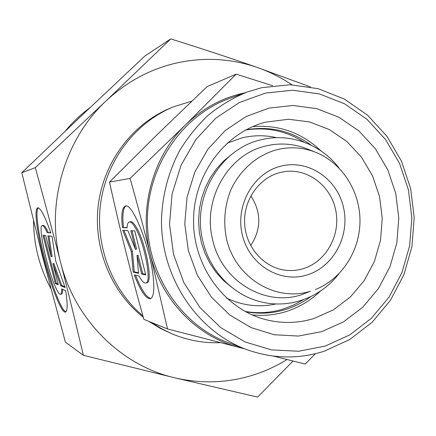 <?xml version="1.0" encoding="UTF-8"?>
<svg xmlns="http://www.w3.org/2000/svg" width="436" height="436" viewBox="0 0 436 436"><rect width="100%" height="100%" fill="white"/><g stroke="black" fill="none" stroke-linecap="round" stroke-linejoin="round"><path stroke-width="0.65" d="M315.871 152.377L307.009 148.85C293.684 143.597 279.999 142.632 265.955 145.951C228.23 154.175 201.961 199.65 212.757 240.285C221.929 281.383 264.974 306.824 301.227 294.829L310.388 291.259C275.808 302.126 235.783 278.261 226.606 239.348C223.188 222.502 224.545 206.119 230.682 190.21C239.865 170.018 257.055 155.118 276.958 149.673C290.262 146.496 303.233 147.395 315.871 152.377C342.156 162.955 360.103 191.36 359.989 221.09C359.907 250.825 341.775 279.111 315.424 289.515M220.453 342.642C204.135 343.328 188.259 340.5 172.814 334.156L161.86 328.886L151.445 322.427M142.894 315.866C111.322 289.232 94.525 244.394 100.869 201.71C107.305 159.031 136.206 122.064 173.555 106.804L191.911 101.081M303.483 299.674L293.51 305.124L282.915 309.157C270.543 312.885 257.932 313.642 245.081 311.424M231.56 287.22L223.352 280.37L216.093 272.337L209.939 263.284L205.018 253.37L201.432 242.808L199.268 231.799L198.565 220.567L199.345 209.335L201.579 198.342L205.231 187.802L210.217 177.921L216.43 168.906L223.744 160.922L231.996 154.126M276.086 303.952C259.148 307.631 242.65 305.69 226.595 298.131M227.096 143.182L242.029 137.863C253.621 135.116 265.153 135.056 276.631 137.683M279.988 172.547L285.427 171.517C308.993 168.503 331.829 186.99 335.993 211.629C340.429 236.219 325.496 262.254 302.731 268.81C296.954 270.484 291.079 270.941 285.106 270.184C263.736 267.519 245.811 247.245 244.64 223.728C243.31 200.228 258.984 177.823 279.988 172.547M280.849 166.16C308.116 159.069 337.023 178.564 343.437 207.214C350.239 235.767 333.377 267.339 306.573 275.105C279.879 283.307 249.332 264.783 242.362 235.015C234.988 205.356 253.49 172.814 280.849 166.16M250.858 195.835C261.475 212.468 261.42 229.069 250.7 245.637M245.675 130.015C266.652 126.767 286.098 130.811 304.001 142.141M324.079 351.252C298.393 359.395 272.527 358.817 246.493 349.509C197.486 331.513 161.216 278.037 161.478 220.442C162.138 195.987 168.318 172.166 179.43 150.976C187.676 137.405 197.432 125.339 208.702 114.777C220.681 105.223 233.554 97.609 247.337 91.936L261.834 87.658L290.153 84.748L318.089 88.666L344.287 99.026L367.548 115.164L386.857 136.196L401.42 161.064L410.652 188.603L414.2 217.569L411.927 246.678L403.927 274.647L390.498 300.219L372.18 322.209L349.721 339.53L324.079 351.252M246.493 349.509L228.35 342.75C181.61 325.572 147.134 274.898 147.384 220.398C147.493 165.898 182.297 115.453 229.145 98.58L247.337 91.936M325.223 346.086L298.687 351.236L271.508 349.89L245.059 341.938L220.763 327.627L199.977 307.571L183.916 282.757L173.55 254.493L169.528 224.333L172.089 193.976L181.087 165.14L195.955 139.411L215.793 118.172L239.429 102.493L265.524 93.064L292.67 90.225L319.474 93.936L344.625 103.839L366.97 119.306L385.533 139.493L399.54 163.386L408.423 189.856L411.835 217.706L409.655 245.691L401.954 272.576L389.037 297.145L371.423 318.258L349.841 334.864L325.223 346.086M310.748 296.644C302.884 302.464 294.316 306.797 285.04 309.647C272.091 313.549 258.908 314.22 245.495 311.647M314.002 318.487C297.793 323.447 281.378 323.741 264.756 319.37C224.409 308.661 193.273 266.538 193.535 220.551C193.573 174.558 224.981 132.642 265.399 122.194L288.588 119.251L309.5 121.938L329.207 129.481L346.778 141.422L361.422 157.124L372.497 175.784L379.533 196.522L382.241 218.371L380.508 240.334L374.41 261.409L364.191 280.62L350.293 297.052L333.311 309.903L314.002 318.487M320.553 291.008C310.421 300.704 298.753 307.609 285.536 311.724C274.631 315.032 263.475 316.078 252.068 314.868M321.812 331.627L298.338 336.058L274.342 334.75L251.049 327.621L229.69 314.912L211.449 297.183L197.377 275.307L188.303 250.433L184.782 223.919L187.028 197.23L194.903 171.86L207.923 149.194L225.325 130.435L246.095 116.521L269.072 108.095L293.025 105.468L316.721 108.624L339.006 117.279L358.844 130.893L375.347 148.72L387.817 169.876L395.73 193.35L398.777 218.06L396.831 242.901L389.969 266.745L378.464 288.512L362.801 307.167L343.633 321.801L321.812 331.627M243.964 348.566L239.707 347.568L244.678 348.833M273.377 356.098L305.162 364.049L315.473 353.678M272.642 85.729L236.176 74.125L185.583 124.86C202.184 108.804 221.221 98.291 242.705 93.32L244.798 92.863M167.506 328.94L239.707 347.568C197.677 337.273 161.418 300.497 150.267 254.324C138.468 208.375 152.927 156.388 185.583 124.86L130.086 178.411C137.536 204.882 144.267 230.186 150.267 254.324L167.506 328.94L143.869 319.359C137.166 295.434 131.1 272.631 125.661 250.94C120.238 229.265 114.848 206.304 109.496 182.063L157.821 133.994L207.127 86.611L236.176 74.125M122.402 227.647C121.044 214.735 122.015 207.569 125.312 206.141C132.528 201.939 151.123 249.447 153.418 279.367C154.393 291.166 153.368 297.625 150.349 298.725C145.935 298.905 140.561 290.959 134.223 274.876L139.079 276.015C141.787 281.035 144.033 283.373 145.809 283.035C151.99 283.035 144.747 243.631 135.52 228.115C132.98 223.668 130.904 221.613 129.296 221.962C128.004 222.36 127.247 224.306 127.034 227.81L122.402 227.647L127.056 227.488M129.296 221.962L130.408 221.673C132.021 221.325 134.103 223.374 136.653 227.815C145.897 243.321 153.123 282.713 146.916 282.719L145.809 283.035M125.884 206.07C123.007 208.163 122.2 215.259 123.475 227.363M123.933 230.371L132.457 251.436L134.255 271.841L138.468 272.767M131.372 251.725L122.729 230.312L127.83 230.557L135.471 249.338L130.822 230.699L134.74 230.884L145.722 274.931L141.635 274.015L136.997 255.452L138.517 273.323L133.193 272.135L131.372 251.725L132.457 251.436M133.193 272.135L134.255 271.841M136.997 255.452L138.103 255.153L142.73 273.71L145.575 274.337M141.635 274.015L142.73 273.71M132.015 230.753L136.577 249.043L135.471 249.338M135.514 275.181C141.433 290.044 146.556 297.815 150.889 298.497M130.086 178.411L109.496 182.063M252.684 126.609C278.936 124.56 301.712 132.658 321.01 150.921M246.089 129.792C269.977 125.764 291.695 130.909 311.239 145.221M89.941 107.725C80.736 114.472 72.458 122.331 65.106 131.301M33.55 220.97C33.774 245.108 39.556 267.644 50.903 288.588M172.814 334.156L160.639 328.575L148.807 321.359M143.286 317.261C110.733 291.608 92.726 246.88 98.443 203.863C104.237 160.851 133.116 123.317 170.71 107.97L173.555 106.804M83.358 355.302L65.389 342.162L42.864 257.812L21.8 172.743L83.478 113.845L144.975 55.961L170.749 38.908L105.866 101.098L35.305 167.647C44.45 200.718 52.887 232.328 60.609 262.483C68.327 292.654 75.908 323.594 83.358 355.302L174.771 377.821C201.857 384.045 228.333 383.015 254.204 374.726C265.769 370.971 276.713 365.902 287.03 359.52M310.41 86.9L257.812 67.656C232.165 58.724 205.743 57.023 178.542 62.55C151.319 68.425 127.094 81.276 105.866 101.098C64.097 140.032 45.404 205.105 60.609 262.483C74.954 320.16 121.524 365.624 174.771 377.821L257.622 397.092L293.025 361.024M47.186 232.633C44.952 227.728 43.289 225.374 42.194 225.586C37.818 225.652 46.914 267.846 55.089 286.18C57.519 291.788 59.351 294.507 60.582 294.338C61.4 294.087 61.748 292.294 61.629 288.948L65.662 290.654C67.684 304.034 67.645 311.157 65.542 312.023C60.228 314.492 43.262 264.33 37.954 231.827C35.48 217.084 35.381 209.062 37.654 207.77C40.423 207.64 44.826 216.033 50.876 232.955L47.186 232.633L50.75 232.595M42.194 225.586L43.169 225.336C44.27 225.129 45.944 227.472 48.178 232.377M38.177 207.776C36.368 210.038 36.608 217.973 38.886 231.587C44.009 262.984 60.114 311.342 65.989 311.756M47.922 235.827L52.009 236.268L55.764 261.208L65.138 287.531L60.724 285.733L52.919 263.693L58.326 284.763L55.372 283.563L42.973 235.293L45.704 235.587L51.137 256.755L47.922 235.827M48.968 235.941L52.113 256.493L51.137 256.755M44.031 235.407L56.326 283.302L58.135 284.032M55.372 283.563L56.326 283.302M52.919 263.693L53.89 263.431L61.705 285.466L64.855 286.73M60.724 285.733L61.705 285.466M62.631 289.373C62.67 292.278 62.31 293.842 61.552 294.071L60.582 294.338M291.951 84.797C281.307 77.646 269.928 71.935 257.812 67.656C231.38 58.38 202.359 48.799 170.749 38.908M21.8 172.743L35.305 167.647M338.647 274.075C320.901 297.123 290.545 308.753 262.352 302.175C234.159 296.055 210.119 271.841 203.018 241.762C191.121 197.279 220.681 147.466 262.886 139.373C291.117 132.98 321.397 144.806 338.995 167.969"/></g></svg>
